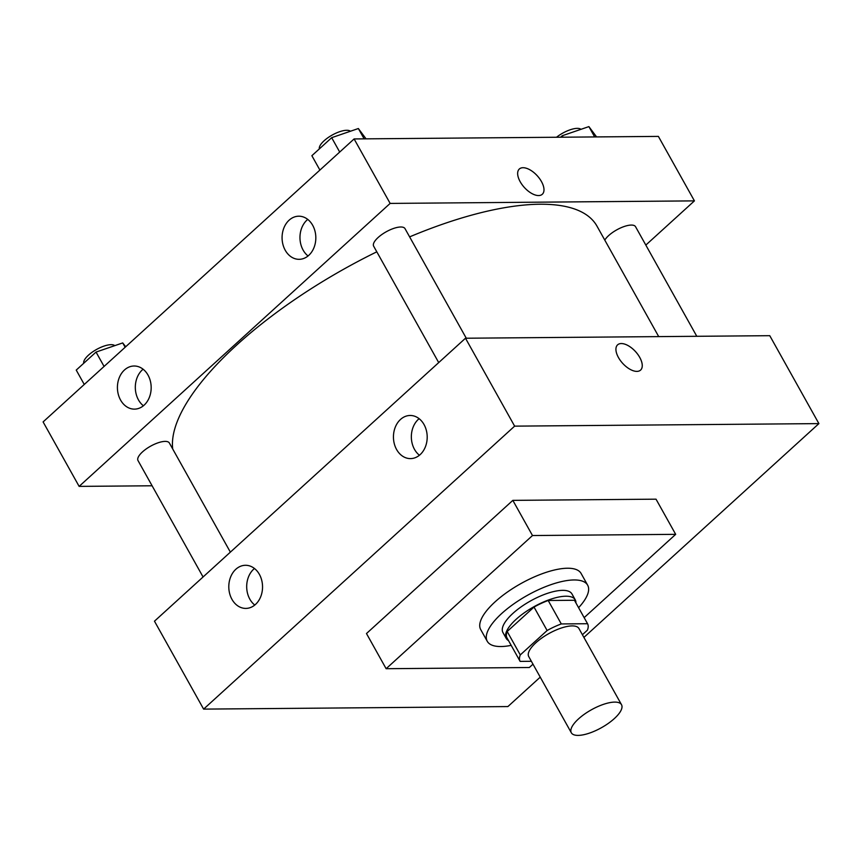 <?xml version="1.0" encoding="UTF-8"?>
<svg xmlns="http://www.w3.org/2000/svg" width="862" height="862" viewBox="0 0 862 862"><rect width="100%" height="100%" fill="white"/><g stroke="black" fill="none" stroke-linecap="round" stroke-linejoin="round"><path stroke-width="1.29" d="M578.133 735.394A28.758 10.269 -29.2 0 1 571.323 732.775A28.758 10.269 -29.2 0 1 591.418 709.782A28.758 10.269 -29.2 0 1 621.524 704.717A28.758 10.269 -29.2 0 1 608.367 723.347A28.758 10.269 -29.2 0 1 578.133 735.394M571.323 732.775L528.74 656.585A28.758 10.269 -29.2 0 1 548.835 633.592A28.758 10.269 -29.2 0 1 578.941 628.527L621.524 704.717M582.4 634.723L587.399 630.176A38.618 13.792 -29.2 0 0 587.55 623.722L561.291 623.937A38.618 13.792 -29.2 0 0 547.122 630.51L520.282 654.926A38.618 13.792 -29.2 0 0 520.131 661.391L531.38 661.294M547.122 630.51L534.02 607.063L507.179 631.49L520.282 654.926M507.179 631.49A38.618 13.792 -29.2 0 0 507.028 637.945L520.131 661.391M534.02 607.063A38.618 13.792 -29.2 0 1 548.189 600.491L561.291 623.937M587.55 623.722L574.448 600.275L548.189 600.491M575.924 602.915A39.533 14.115 150.8 0 0 575.245 599.823A39.533 14.115 150.8 0 0 551.13 599.079A39.533 14.115 150.8 0 0 516.122 619.315A39.533 14.115 150.8 0 0 506.22 638.397A39.533 14.115 150.8 0 0 508.505 640.595M506.22 638.397L502.945 632.536A39.533 14.115 -29.2 0 1 512.847 613.453A39.533 14.115 -29.2 0 1 547.855 593.218A39.533 14.115 -29.2 0 1 571.969 593.961L575.245 599.823M511.177 645.369A57.506 20.537 -29.2 0 1 500.876 646.532A57.506 20.537 -29.2 0 1 487.267 641.306A57.506 20.537 -29.2 0 1 527.447 595.319A57.506 20.537 -29.2 0 1 587.658 585.19A57.506 20.537 -29.2 0 1 578.596 607.688M487.267 641.306L480.716 629.583A57.506 20.537 -29.2 0 1 520.896 583.596A57.506 20.537 -29.2 0 1 581.107 573.467L587.658 585.19M532.985 664.182L529.322 667.511L386.133 668.707L532.49 535.539L675.679 534.343L584.145 617.634M386.133 668.707L366.479 633.538L512.836 500.369L656.025 499.173L675.679 534.343M514.625 426.14L818.9 423.608L583.908 637.406L818.9 423.608L514.625 426.14L465.491 338.227L154.47 621.19L203.615 709.114L514.625 426.14L203.615 709.114L507.89 706.571L203.615 709.114M540.237 677.144L507.89 706.571L540.237 677.144M512.836 500.369L532.49 535.539M818.9 423.608L769.766 335.684L465.491 338.227M424.039 424.557A21.561 16.874 89.5 0 1 425.375 446.872A21.561 16.874 89.5 0 1 410.506 458.606A21.561 16.874 89.5 0 1 394.279 443.661A21.561 16.874 89.5 0 1 400.496 419.46A21.561 16.874 89.5 0 1 410.14 415.473A21.561 16.874 89.5 0 1 424.039 424.557M231.953 599.327A21.561 16.874 89.5 0 1 235.843 569.265A21.561 16.874 89.5 0 1 245.487 565.289A21.561 16.874 89.5 0 1 262.544 586.71A21.561 16.874 89.5 0 1 245.853 608.41A21.561 16.874 89.5 0 1 231.953 599.327M419.115 418.684A21.561 16.874 -90.5 0 0 418.393 419.309A21.561 16.874 -90.5 0 0 419.428 455.244M254.462 568.489A21.561 16.874 -90.5 0 0 253.74 569.114A21.561 16.874 -90.5 0 0 254.775 605.059M639.723 357.374A17.068 8.706 -132.3 0 1 640.585 370.1A17.068 8.706 -132.3 0 1 622.655 363.322A17.068 8.706 -132.3 0 1 617.601 344.843A17.068 8.706 -132.3 0 1 639.723 357.374M640.574 370.1A17.068 8.706 47.7 0 0 639.712 357.385A17.068 8.706 47.7 0 0 617.601 344.843M172.712 448.983A240.81 85.984 -29.2 0 1 376.802 251.823M409.622 236.878A240.81 85.984 -29.2 0 1 596.989 226.146L658.719 336.611M438.704 362.59L373.645 246.166A17.973 6.422 -29.2 0 1 386.198 231.792A17.973 6.422 -29.2 0 1 405.011 228.624L466.267 338.216M203.066 576.98L138.006 460.556A17.973 6.422 -29.2 0 1 142.51 451.882A17.973 6.422 -29.2 0 1 158.414 442.691A17.973 6.422 -29.2 0 1 169.383 443.025L230.369 552.143M604.79 240.121A17.973 6.422 -29.2 0 1 608.68 235.563A17.973 6.422 -29.2 0 1 624.584 226.372A17.973 6.422 -29.2 0 1 635.553 226.706L696.798 336.299M79.132 486.383L390.141 203.41L354.11 138.944L43.1 421.917L79.132 486.383L152.1 485.78M645.821 245.088L694.427 200.878L390.141 203.41M312.669 225.273A21.561 16.874 89.5 0 1 314.005 247.588A21.561 16.874 89.5 0 1 299.125 259.322A21.561 16.874 89.5 0 1 282.908 244.377A21.561 16.874 89.5 0 1 289.126 220.176A21.561 16.874 89.5 0 1 298.769 216.2A21.561 16.874 89.5 0 1 312.669 225.273M120.572 400.054A21.561 16.874 89.5 0 1 124.473 369.981A21.561 16.874 89.5 0 1 134.116 366.005A21.561 16.874 89.5 0 1 151.173 387.426A21.561 16.874 89.5 0 1 134.472 409.127A21.561 16.874 89.5 0 1 120.572 400.054M694.427 200.878L658.385 136.401L354.11 138.944M307.745 219.401A21.561 16.874 -90.5 0 0 307.023 220.025A21.561 16.874 -90.5 0 0 308.046 255.971M143.092 369.205A21.561 16.874 -90.5 0 0 142.37 369.83A21.561 16.874 -90.5 0 0 143.394 405.776M538.599 195.555A17.068 8.706 -132.3 0 1 522.081 184.673A17.068 8.706 -132.3 0 1 519.333 169.006A17.068 8.706 -132.3 0 1 537.263 175.773A17.068 8.706 -132.3 0 1 542.306 194.262A17.068 8.706 -132.3 0 1 538.599 195.555M542.306 194.262A17.068 8.706 47.7 0 0 537.252 175.773A17.068 8.706 47.7 0 0 519.323 169.006M596.579 136.918L588.897 126.606L562.218 135.754L560.602 137.22M588.897 126.606L594.672 136.939M562.218 135.754L563.015 137.198M556.518 137.252A17.973 6.422 -29.2 0 1 580.945 129.332M125.701 346.761L122.727 342.925L96.038 352.073L76.233 370.089L84.26 384.463M122.727 342.925L125.152 347.257M96.038 352.073L104.076 366.436M83.733 363.268A17.973 6.422 -29.2 0 1 96.221 349.638A17.973 6.422 -29.2 0 1 114.775 345.64M366.048 138.847L358.355 128.524L331.676 137.683L311.872 155.699L319.899 170.062M358.355 128.524L364.13 138.857M331.676 137.683L339.703 152.046M319.36 148.878A17.973 6.422 -29.2 0 1 331.859 135.248A17.973 6.422 -29.2 0 1 350.414 131.25"/></g></svg>
